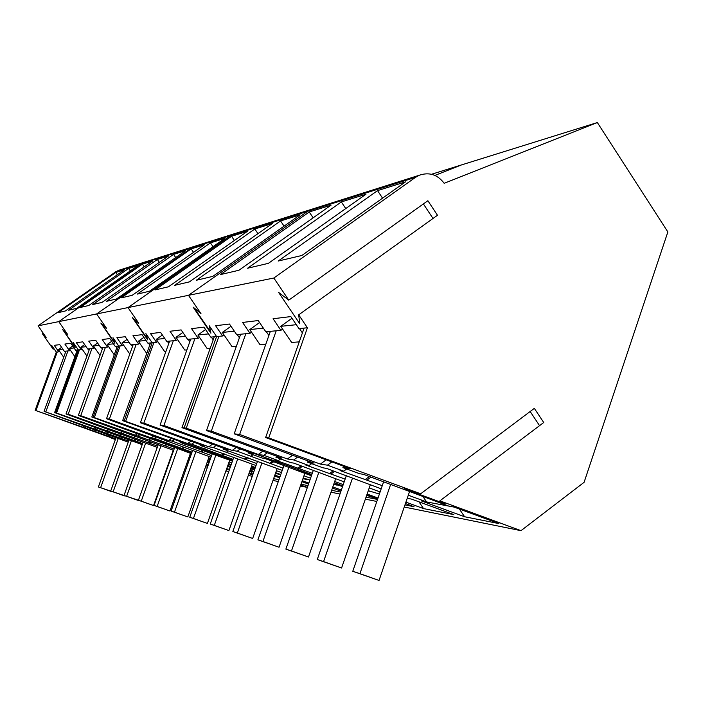 <?xml version="1.0" encoding="UTF-8"?>
<svg xmlns="http://www.w3.org/2000/svg" width="703" height="703" viewBox="0 0 703 703"><rect width="100%" height="100%" fill="white"/><g stroke="black" fill="none" stroke-linecap="round" stroke-linejoin="round"><path stroke-width="1.05" d="M111.68 491.397L98.376 486.959L100.608 487.706L118.253 438.523M100.608 487.706L111.601 491.608M98.376 486.959L116.039 437.723M124.598 495.668L110.705 491.054L113.121 491.854L131.408 440.772M113.121 491.854L124.519 495.896M110.705 491.054L129.027 439.911M138.544 500.281L124.018 495.466L126.628 496.327L145.609 443.189M126.628 496.327L138.456 500.527M124.018 495.466L143.034 442.257M173.228 450.245L153.553 505.545L138.429 500.237L141.25 501.177L160.987 445.807M141.25 501.177L153.553 505.545M138.429 500.237L158.193 444.797M190.434 453.268L169.95 510.993L154.071 505.422L157.147 506.441L177.692 448.655M157.147 506.441L169.95 510.993M154.071 505.422L174.652 447.547M209.186 456.572L187.833 516.925L171.11 511.072L174.467 512.188L195.9 451.748M174.467 512.188L187.833 516.925M171.11 511.072L192.587 450.544M229.705 460.184L207.403 523.427L189.757 517.25L193.439 518.471L215.83 455.14M193.439 518.471L207.403 523.427M189.757 517.25L212.192 453.813M252.263 464.147L228.906 530.58L210.241 524.043L214.292 525.387L237.737 458.857M214.292 525.387L228.906 530.58M210.241 524.043L233.809 457.196M277.167 468.514L252.667 538.472L232.842 531.53L237.324 533.015L261.92 462.961M237.324 533.015L252.667 538.472M232.842 531.53L257.579 461.115M304.803 473.365L279.038 547.233L257.904 539.842L262.904 541.495L288.775 467.513M262.904 541.495L279.038 547.233M257.904 539.842L283.942 465.456M335.647 478.769L308.485 557.013L285.875 549.113L291.473 550.959L318.749 472.583M291.473 550.959L308.485 557.013M285.875 549.113L313.336 470.281M370.296 484.833L341.579 568.006L317.273 559.518L323.573 561.6L352.431 478.277M323.573 561.6L341.579 568.006M317.273 559.518L346.333 475.667M409.506 491.678L379.04 580.45L352.774 571.284L359.927 573.657L390.543 484.71M359.927 573.657L379.04 580.45M352.774 571.284L383.627 481.74M53.946 348.653L53.156 349.206L51.618 345.296L56.31 352.062L58.744 351.825L54.236 345.322L59.755 344.655L64.351 351.28L69.544 350.779L64.869 344.039L70.818 343.31L75.59 350.191L78.358 349.927L73.314 342.642L74.87 346.86L63.358 330.243L67.418 334.127L58.762 321.623L128.008 307.589L230.751 235.523L236.023 233.211L230.751 235.523L115.854 271.701L38.094 325.814L58.762 321.623L142.331 263.361L146.619 261.481L142.331 263.361L58.762 321.623L67.47 334.197L62.672 329.61L75.098 347.546L73.261 342.563L78.358 349.927L55.607 412.714L142.384 444.094L55.607 412.714L142.586 443.514M187.85 460.535L188.905 460.922L187.85 460.535M38.094 325.814L46.134 337.405L42.452 333.793L53.156 349.206M77.277 350.032L54.606 412.591L55.607 412.714L78.358 349.927L79.457 349.822L56.627 412.837M142.173 444.665L54.606 412.591M187.745 460.834L188.799 461.212M187.464 461.643L188.571 461.862M128.614 441.071L44.061 411.343L128.227 442.134M170.381 458.251L170.82 458.338M115.652 438.804L35.15 410.297L115.477 439.296M115.397 439.516L111.645 438.162L115.441 439.393M186.963 463.04L188.07 463.259M142.27 444.393L136.558 442.328L142.349 444.191M115.854 271.701L119.853 269.952M76.609 308.345L138.069 265.497L128.605 268.458L68.683 310.208L76.609 308.345M124.572 269.724L115.784 272.465L57.954 312.721L65.3 310.998L124.572 269.724M56.31 352.062L35.15 410.297M43.243 333.24L42.452 333.793M57.251 351.966L36.02 410.394M59.553 351.254L58.744 351.825M65.924 351.131L44.061 411.343M67.936 350.938L45.932 411.571M70.388 350.182L69.544 350.779M102.462 429.902L101.979 430.245M122.331 437.345L120.986 438.312M121.76 437.143L120.301 438.197M107.515 432.248L106.522 432.969M98.253 428.373L96.759 429.436M96.302 427.67L94.351 429.067M90.265 428.039L89.817 428.364M109.615 435.28L108.367 436.168M109.088 435.087L107.735 436.062M95.318 430.35L94.395 431.009M86.355 426.633L84.975 427.609M84.545 425.974L82.734 427.266M128.605 268.458L130.292 270.919M115.784 272.465L117.348 274.75M65.546 352.168L64.896 351.228M63.701 357.238L58.402 349.602L61.627 347.344M76.864 351.184L76.135 350.138M74.878 356.658L69.202 348.468L72.699 346.017M58.402 349.602L62.866 349.136M69.202 348.468L74.043 347.967M191.48 453.655L91.821 416.993L191.743 452.925L93.112 417.143L151.083 437.855L154.432 438.373L192.007 452.17M209.889 460.324L208.088 459.674M227.544 466.326L230.241 467.302M207.447 461.493L209.248 462.152M226.779 468.497L229.477 469.472M190.952 455.14L189.907 454.753M174.124 449.041L80.74 415.684L78.367 415.403L173.641 450.395M190.478 456.493L189.423 456.106M207.2 462.179L209.002 462.838M226.533 469.191L227.913 469.692L226.454 469.402M188.835 457.776L189.88 458.163M206.497 464.173L208.299 464.824M157.709 446.159L68.191 414.199L66.003 413.944L157.261 447.407M188.606 458.409L189.661 458.795M206.269 464.806L208.079 465.456M206.084 465.351L207.983 465.729M187.956 460.245L189.01 460.623M142.287 444.349L137.735 442.705L142.349 444.182M205.566 466.801L207.464 467.187M225.918 470.922L228.765 471.502M248.291 475.456L252.254 476.256M208.343 458.945L210.153 459.595L208.343 458.945M227.675 465.957L230.373 466.933L227.675 465.957M248.915 473.655L252.693 475.026L248.915 473.655M208.299 459.077L210.056 459.867L208.299 459.068M210.012 459.982L208.211 459.331M191.603 453.303L184.045 450.561L191.629 453.25M79.457 349.822L81.188 349.655L76.337 342.642L82.769 341.86L87.726 349.022L93.789 348.433L88.745 341.131L95.722 340.287L100.88 347.748L107.471 347.106L102.216 339.496L109.817 338.574L115.187 346.359L118.745 346.017L113.051 337.765L114.607 342.563L101.627 323.74L106.399 328.116L96.627 313.951L193.228 246.744L96.627 313.951L106.461 328.204L100.828 323.037L114.835 343.345L112.99 337.677L118.745 346.017L93.112 417.143L118.745 346.017L122.375 345.665L116.891 337.712L125.196 336.711L130.802 344.857L138.667 344.092L132.937 335.762L142.05 334.663L147.911 343.196L152.191 342.783L124.194 420.825L232.719 460.28L124.194 420.825L187.71 443.531L191.743 444.155L233.036 459.375M102.067 302.369L168.439 256.006L157.358 259.469L92.77 304.548L102.067 302.369M116.47 298.995L185.61 250.637L173.553 254.407L106.355 301.367L116.47 298.995M152.648 260.945L142.419 264.135L80.256 307.492L88.824 305.48L152.648 260.945M150.521 342.941L122.638 420.64L124.194 420.825L152.191 342.783L156.558 342.361L150.565 333.626L160.6 332.405L166.752 341.377L176.304 340.454L170.012 331.262L181.119 329.909L187.587 339.356L198.184 338.336L191.567 328.644L203.94 327.141L210.751 337.115L216.594 336.552L209.283 325.832L210.9 333.196L193.123 307.132L200.979 313.652L188.474 295.33L307.606 211.322L188.474 295.33L128.008 307.589L138.693 323.134L133.306 318.371L147.489 339.013L145.969 333.723L152.191 342.783L145.899 333.626L147.7 339.874L132.392 317.598L138.755 323.231L128.008 307.589L230.751 235.523L307.606 211.322L310.744 209.573L117.911 270.567M117.348 346.157L91.821 416.993M145.433 436.44L144.818 436.888M209.582 461.194L207.675 460.834M166.971 444.586L165.267 445.825M166.26 444.331L164.388 445.676M150.398 438.909L149.124 439.823M140.064 434.489L138.166 435.86M137.586 433.593L135.099 435.377M105.424 347.308L80.74 415.684M102.866 347.554L78.367 415.403M129.914 434.076L129.343 434.489M190.109 457.539L188.993 457.328M150.873 441.985L149.3 443.118M150.214 441.748L148.5 442.978M134.932 436.51L133.763 437.354M124.976 432.292L123.236 433.54M122.7 431.466L120.406 433.101M91.908 348.618L68.191 414.199M89.553 348.846L66.003 413.944M115.635 431.906L115.116 432.283M136.039 439.577L134.589 440.623M135.433 439.357L133.842 440.491M120.688 434.305L119.607 435.069M111.083 430.262L109.475 431.414M108.983 429.498L106.874 431.009M82.075 349.031L81.188 349.655M94.72 347.774L93.789 348.433M108.455 346.412L107.471 347.106M157.358 259.469L159.335 262.368M173.553 254.407L175.706 257.562M142.419 264.135L144.247 266.806M116.768 347.774L115.758 346.307M114.237 354.795L107.137 344.505L111.689 341.298M102.348 348.996L101.443 347.695M100.019 355.437L93.455 345.938L97.612 343.011M89.088 350.129L88.279 348.969M86.944 356.061L80.845 347.256L84.65 344.584M107.137 344.505L113.447 343.837M93.455 345.938L99.211 345.331M80.845 347.256L86.118 346.702M251.252 467.02L255.022 468.391L251.252 467.02M274.706 475.544L279.759 477.381L274.706 475.544M300.392 486.001L307.343 487.407L300.735 485.008L307.369 487.416M232.403 461.159L180.179 442.372L184.063 442.969L122.638 420.64M254.714 469.27L250.945 467.899M274.548 475.993L279.609 477.838M273.634 478.602L278.906 479.833M250.171 470.087L253.941 471.449M231.779 462.943L229.081 461.968M211.559 455.606L172.217 441.132L168.553 440.561L109.352 419.067L106.513 418.733L210.988 457.231M231.208 464.569L228.51 463.585M249.881 470.905L253.651 472.275M249.055 473.277L252.825 474.639M227.807 465.579L230.505 466.555M210.417 458.848L208.615 458.198M210.039 459.92L208.229 459.27M272.984 480.457L278.309 481.529M251.112 467.407L253.229 468.26L251.085 467.486M232.552 460.746L223.273 457.372L232.579 460.676M149.431 291.253L224.863 238.361L210.434 242.869L137.313 294.1L149.431 291.253M204.345 244.776L191.181 248.888L121.144 297.896L132.19 295.304L204.345 244.776M120.143 345.885L94.413 417.301M123.412 344.936L122.375 345.665M133.175 344.619L106.513 418.733M136.224 344.329L109.352 419.067M139.774 343.31L138.667 344.092M180.926 441.827L180.179 442.372M254.583 469.639L250.593 468.892M274.732 478.998L273.915 477.803M203.694 450.509L201.638 452.003M202.833 450.201L200.601 451.818M185.671 444.366L184.151 445.465M174.493 439.489L172.217 441.132M171.532 438.417L168.553 440.561M162.375 439.015L161.69 439.498M230.979 465.21L228.124 464.674M252.79 474.639L250.338 471.072M184.511 447.424L182.639 448.778M183.729 447.134L181.69 448.611M167.244 441.519L165.855 442.521M156.505 436.879L154.432 438.373M153.799 435.904L151.083 437.855M210.434 242.869L213.009 246.674M191.181 248.888L193.536 252.351M132.516 346.447L131.373 344.795M127.05 339.408L122.041 342.941L129.809 353.978M149.774 345.015L148.491 343.143M143.878 337.326L138.342 341.236L146.294 352.801L146.997 352.748M122.041 342.941L128.983 342.212M138.342 341.236L146.013 340.437M311.42 475.782L264.75 458.444L262.026 458.005L247.983 452.873L253.282 453.699L181.972 427.652L184.107 427.907L311.693 474.507L298.538 470.43L311.622 475.21M342.581 486.494L333.846 483.963M366.685 495.299L377.581 499.279M366.043 497.153L377.529 499.438M332.809 486.951L341.35 490.061M310.568 478.216L303.951 475.799M282.993 468.154L237.166 451.203L232.218 450.43L163.904 425.517L160.073 425.069L227.754 449.735L223 449.006L282.219 470.36M309.944 480.035L303.186 477.996M332.422 488.067L340.955 491.177M331.64 490.316L340.639 492.1M302.246 480.676L308.872 483.084M281.455 472.548L276.402 470.702M256.727 463.541L213.29 447.495L208.835 446.809L143.851 423.144L140.398 422.74L204.801 446.185L200.522 445.517L256.033 465.518M280.769 474.516L275.708 472.68M301.903 481.678L308.529 484.086M301.016 484.226L307.993 485.615M274.864 475.087L279.926 476.924M255.338 467.486L251.569 466.115M330.981 492.197L339.971 494.016M365.349 499.156L376.826 501.476M334.259 482.75L342.8 485.87L334.259 482.75M366.896 494.675L377.801 498.655L366.896 494.675M153.878 342.616L125.758 421.009M189.415 281.877L272.377 223.501L254.82 228.993L174.634 285.348L189.415 281.877M212.781 276.393L300.102 214.837L280.567 220.944L196.322 280.26L212.781 276.393M247.43 231.305L231.551 236.27L155.064 289.935L168.412 286.806L247.43 231.305M310.744 209.573L313.705 208.642L307.606 211.322L415.535 177.341L273.836 278.028L288.766 300.146L278.599 292.404L299.803 323.802L298.687 314.839L307.413 327.765L268.731 437.916L420.675 493.787L404.084 488.743L445.157 503.84L439.885 500.844L520.985 530.668L584.088 482.32L667.85 231.955L597.357 122.55L444.173 183.307C437.547 174.555 429.243 171.875 419.26 175.258L310.744 209.573M431.519 174.274L461.467 164.933L434.92 175.425L461.467 164.933L597.357 122.55M273.836 278.028L188.474 295.33L200.9 313.547L194.248 308.019L210.724 332.176L209.353 325.946L216.594 336.552L184.107 427.907L311.543 474.455L300.401 471.001L311.657 475.105M214.301 336.772L181.972 427.652M248.994 452.134L247.983 452.873M336.948 485.096L333.661 484.481M273.713 461.722L270.936 463.76M272.562 461.3L269.53 463.523M253.01 454.709L250.945 456.221M240.268 448.945L237.166 451.203M236.27 447.486L232.218 450.43M194.889 338.653L163.904 425.517M190.768 339.048L160.073 425.069M223.914 448.338L223 449.006M307.492 479.569L302.931 478.717M247.966 457.609L245.47 459.437M246.929 457.231L244.205 459.226M228.247 450.913L226.392 452.266M216.067 445.482L213.29 447.495M212.464 444.164L208.835 446.809M173.333 340.735L143.851 423.144M169.625 341.096L140.398 422.74M201.339 444.92L200.522 445.517M280.752 474.551L275.4 473.55M224.749 453.892L222.491 455.535M223.8 453.549L221.34 455.342M205.917 447.486L204.239 448.699M194.256 442.345L191.743 444.155M190.996 441.159L187.71 443.531M157.736 341.526L156.558 342.361M177.551 339.558L176.304 340.454M199.529 337.378L198.184 338.336M254.82 228.993L257.957 233.651M280.567 220.944L284.065 226.146M231.551 236.27L234.389 240.461M213.211 339.848L211.313 337.062M205.584 329.54L197.903 334.997L207.095 348.46L210.223 348.231M189.81 341.728L188.158 339.303M182.85 332.44L175.996 337.291L184.74 350.05L186.901 349.901M168.782 343.442L167.323 341.315M162.384 335.015L156.251 339.364L164.572 351.491L165.934 351.395M197.903 334.997L208.545 333.89M175.996 337.291L185.487 336.298M156.251 339.364L164.757 338.468M186.26 428.162L218.905 336.333L216.594 336.552L184.107 427.907L186.26 428.162L258.265 454.472L263.801 455.324L278.326 460.632L275.453 460.166L312.281 473.312M448.681 506.072L421.589 500.993L464.595 516.749L498.919 523.577L454.112 507.091L448.681 506.072L363.521 474.349L359.602 473.717L342.932 467.592L350.586 468.778L265.637 437.547L268.731 437.916M423.021 496.643L426.589 501.924L408.294 495.211M382.274 485.668L340.059 470.571L343.723 471.159L327.431 465.184L320.383 464.094L239.635 434.472L234.178 433.83L314.039 463.11L307.325 462.073L323.011 467.829L326.464 468.383L381.193 488.822M405.912 502.144L423.549 508.594L453.822 514.614L411.589 499.112L407.239 498.295M380.121 491.915L369.224 487.926M345.138 479.112L305.796 465.052L309.03 465.579L293.678 459.955L287.448 458.989L211.322 431.124L206.506 430.552L281.85 458.128L275.901 457.205L290.726 462.627L293.784 463.119L344.18 481.889M379.4 494.016L368.275 490.703M405.429 503.55L414.014 506.696L404.972 504.895M367.115 494.042L378.021 498.023M343.231 484.622L334.698 481.502M404.234 507.03L520.985 530.668M218.905 336.333L222.587 335.972L215.61 325.726L229.468 324.039L236.665 334.61L249.969 333.319L242.579 322.449L258.221 320.55L265.839 331.79L280.91 330.331L273.072 318.74L290.84 316.587L298.951 328.582L307.413 327.765M268.388 263.344L365.955 194.248L341.342 201.937L247.588 268.23L268.388 263.344M301.833 255.497L405.473 181.892L377.546 190.618L278.195 261.041L301.833 255.497M331.087 205.144L309.241 211.981L220.487 274.583L238.932 270.26L331.087 205.144M415.535 177.341L419.26 175.258M439.885 500.844L543.718 422.521L534.342 408.364L420.675 493.787M288.766 300.146L427.881 200.724L437.477 215.267L298.687 314.839M304.091 328.09L265.637 437.547M344.4 466.502L342.932 467.592M464.595 516.749L459.384 509.034M370.999 477.1L367.019 480.07M369.356 476.493L365.015 479.727M346.684 468.971L343.723 471.159M331.878 461.897L327.431 465.184M326.183 459.806L320.383 464.094M276.209 330.788L239.635 434.472M270.356 331.35L234.178 433.83M308.608 461.124L307.325 462.073M423.549 508.594L418.962 501.819M334.619 471.379L331.113 473.971M333.169 470.843L329.347 473.673M311.64 463.655L309.03 465.579M297.589 457.082L293.678 459.955M292.562 455.236L287.448 458.989M245.822 333.723L211.322 431.124M240.654 334.224L206.506 430.552M277.044 456.37L275.901 457.205M369.84 491.274L368.179 490.966M302.422 466.282L299.311 468.576M301.13 465.808L297.738 468.312M280.638 458.936L278.326 460.632M267.263 452.785L263.801 455.324M262.799 451.15L258.265 454.472M539.553 425.666L530.159 411.501M224.037 334.944L222.587 335.972M251.533 332.203L249.969 333.319M282.615 329.109L280.91 330.331M423.399 203.932L433.004 218.475M341.342 201.937L345.753 208.554M377.546 190.618L382.555 198.167M309.241 211.981L313.151 217.825M302.395 332.906L299.443 328.538M291.982 318.266L280.734 326.333L291.622 342.423L299.25 341.878M268.898 335.472L266.367 331.737M259.574 322.545L249.75 329.575L260.005 344.681L265.796 344.268M239.398 337.765L237.21 334.558M230.988 326.271L222.333 332.44L232.034 346.676L236.349 346.368M280.734 326.333L296.323 324.698M249.75 329.575L263.37 328.152M222.333 332.44L234.336 331.192"/></g></svg>
